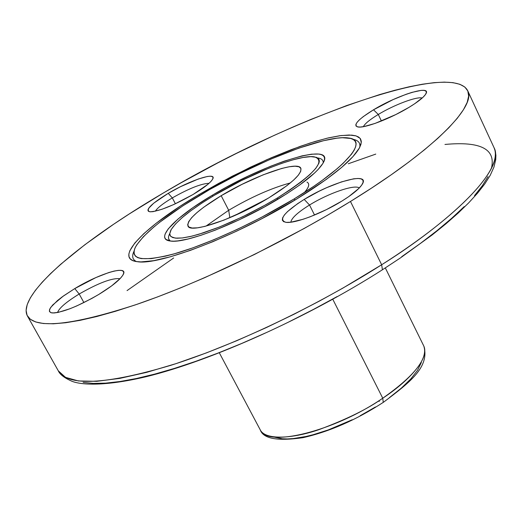 <?xml version="1.0" encoding="UTF-8"?>
<svg xmlns="http://www.w3.org/2000/svg" width="522" height="522" viewBox="0 0 522 522"><rect width="100%" height="100%" fill="white"/><g stroke="black" fill="none" stroke-linecap="round" stroke-linejoin="round"><path stroke-width="0.78" d="M309.526 205.015C297.723 212.382 291.485 218.111 290.813 222.202C291.485 218.111 297.723 212.382 309.526 205.015L314.538 215.031L309.526 205.015C328.403 193.264 354.784 184.116 359.273 187.979C354.784 184.116 328.403 193.264 309.526 205.015L304.202 199.411L309.526 205.015M341.89 201.087C322.002 213.511 294.395 223.866 285.802 222.307C278.226 219.736 284.359 212.102 304.202 199.411L297.684 203.613L287.57 211.547L284.366 214.992L282.591 217.902L282.337 220.16L283.622 221.674L286.441 222.379L290.689 222.222L302.838 219.351L310.27 216.741L326.367 209.655L341.89 201.087L348.631 196.69L358.718 188.54L361.681 185.121L363.103 182.315L362.953 180.234L361.257 178.929L358.105 178.459L353.635 178.811L341.512 181.884L326.726 187.646L318.988 191.28L304.202 199.411C332.018 181.989 370.242 171.484 362.385 184.018C359.638 188.586 352.807 194.275 341.89 201.087M79.194 294.017C66.327 301.912 59.116 308.078 57.564 312.515C59.116 308.078 66.327 301.912 79.194 294.017L83.911 302.571L79.194 294.017C98.704 282.872 112.308 277.776 120.008 278.722C112.308 277.776 98.704 282.872 79.194 294.017L74.77 288.588L79.194 294.017M98.919 294.362C77.85 306.512 62.294 312.711 52.252 312.946L50.771 312.619L49.368 311.092L50.053 308.476L52.761 304.946L63.416 295.987L74.77 288.588L62.386 296.737L57.4 300.626L50.81 307.295L49.479 309.814L49.564 311.654L51.078 312.724L53.994 312.978L58.203 312.391L69.844 308.783L76.812 305.899L91.657 298.538L98.919 294.362L111.649 285.88L120.354 278.356L122.768 275.329L123.76 272.947L123.322 271.296L121.489 270.429L118.344 270.363L114.024 271.094L108.7 272.588L95.865 277.587L74.77 288.588C99.787 273.326 128.882 264.654 123.212 274.552C120.295 279.596 112.204 286.2 98.919 294.362M378.287 114.468C369.863 119.584 364.898 123.649 363.371 126.663C364.898 123.649 369.863 119.584 378.287 114.468L381.438 121.032L378.287 114.468C394.006 104.896 416.882 96.263 422.2 98.032C416.882 96.263 394.006 104.896 378.287 114.468L373.517 109.796L378.287 114.468M409.078 107.31C390.952 118.403 364.61 128.451 357.955 126.97C352.82 125.143 358.007 119.414 373.517 109.796L363.286 116.602L359.612 119.642L357.107 122.285L355.867 124.419L355.971 125.965L357.413 126.859L360.173 127.048L364.147 126.52L375.129 123.401L395.767 114.586L409.078 107.31L414.768 103.689L423.088 97.209L425.404 94.599L426.37 92.557L425.959 91.141L424.21 90.41L421.208 90.384L411.988 92.361L406.142 94.286L393.046 99.624L373.517 109.796C397.405 95.148 431.981 84.394 425.848 93.908C423.786 97.281 418.2 101.744 409.078 107.31M172.312 197.91C163.034 203.469 157.37 207.9 155.328 211.214C157.37 207.9 163.034 203.469 172.312 197.91L175.399 203.782L172.312 197.91C188.99 188.481 201.238 183.62 209.041 183.307C201.238 183.62 188.99 188.481 172.312 197.91L168.247 193.342L172.312 197.91M193.14 194.452C173.167 205.733 158.714 211.508 149.781 211.782C145.123 209.883 151.276 203.737 168.247 193.342L153.709 203.195L148.659 208.304L147.896 210.105L148.385 211.293L150.114 211.815L153.037 211.651L162.003 209.263L173.924 204.461L193.14 194.452L207.873 184.331L210.816 181.578L212.565 179.314L213.067 177.63L212.31 176.586L210.346 176.208L207.26 176.501L198.269 179.026L180.468 186.713L168.247 193.342C190.132 180.207 217.309 171.333 212.676 179.118C210.496 182.804 203.985 187.92 193.14 194.452M317.624 157.938C321.572 158.46 323.425 160.124 323.183 162.923C323.425 160.195 321.669 158.544 317.924 157.977M277.058 198.197L277.985 199.182L277.058 198.197L262.605 206.523L247.363 214.477L232.009 221.7L217.23 227.886L203.645 232.773L191.842 236.172L182.263 237.967L175.268 238.123L171.066 236.675L170.042 235.376L169.741 233.719L171.268 229.419L175.509 223.964L182.243 217.583L191.176 210.523L201.955 203.038L214.183 195.391C251.036 173.193 299.517 154.225 314.29 156.828C326.576 160.711 314.166 174.498 277.058 198.197L265.972 204.657L242.436 216.878L219.155 227.129L198.536 234.365L189.884 236.629L182.609 237.928L176.88 238.241L172.789 237.588L170.407 235.996L169.748 233.53L170.798 230.261C176.234 221.171 190.7 209.55 214.183 195.391L241.281 180.632L268.856 168.188L281.671 163.379L293.227 159.758L303.106 157.474L310.916 156.633L316.319 157.311L318.028 158.231L319.04 159.523L319.34 161.194L318.903 163.223L315.83 168.312L309.866 174.609L301.181 181.897L290.101 189.864L277.058 198.197M169.604 233.882L169.741 233.615C167.862 237.118 168.123 239.598 170.531 241.04C168.182 239.637 167.875 237.249 169.604 233.882L169.761 233.406M212.213 195.306L212.963 196.128L212.213 195.306C265.47 162.838 336.207 140.875 323.242 162.818C317.983 171.725 303.38 183.555 279.446 198.301C239.089 223.077 185.395 243.807 170.42 241.027C153.657 239.278 175.04 217.211 212.213 195.306L193.192 207.482L178.1 218.979L168.241 228.858L165.089 234.117L164.626 236.264L164.919 238.045L165.989 239.448L170.433 241.027L173.793 241.177L177.878 240.89L188.103 238.991L200.735 235.37L215.279 230.143L239.33 219.762L263.943 207.234L286.663 193.812L299.641 185.029L314.538 173.036L318.094 169.519L322.903 163.419L324.129 160.887L324.567 158.721L324.221 156.952L323.111 155.582L321.258 154.616L318.694 154.062L311.556 154.179L302.029 155.876L284.151 161.174L270.481 166.309L248.544 175.953L226.346 187.254L212.213 195.306M359.762 147.302C360.558 142.943 358.255 140.268 352.865 139.27C358.255 140.268 360.558 142.943 359.762 147.302M294.095 198.96L295.074 199.991L294.095 198.96C256.452 221.883 208.852 243.748 176.41 253.229C143.302 262.155 129.645 260.113 135.439 247.108C143.733 233.321 165.467 215.88 200.631 194.791C254.951 162.198 326.335 134.154 348.637 138.004C368.904 140.131 346.81 167.112 294.095 198.96L260.693 217.765L237.308 229.36L214.32 239.552L192.801 247.885L173.695 254.012L165.304 256.178L151.25 258.631L141.201 258.586L137.769 257.659L135.42 256.145L134.154 254.083L133.958 251.5L134.82 248.433L136.705 244.916L143.374 236.707L153.599 227.227L159.895 222.124L182.772 205.903L210.131 189.271L239.976 173.382L270.233 159.347L298.786 148.157L323.516 140.705L336.873 138.186L342.393 137.723L350.81 138.474L353.583 139.694L355.338 141.488L356.043 143.844L355.652 146.747L354.157 150.192L351.547 154.147L343.026 163.445L337.153 168.71L322.452 180.214L313.748 186.334L294.095 198.96M133.991 251.278C131.642 256.23 132.471 259.662 136.464 261.568C132.471 259.662 131.642 256.23 133.991 251.278M198.745 194.706L199.456 195.489L198.745 194.706L180.09 206.307L156.169 223.246L143.772 233.686L134.826 242.998L129.795 250.808L128.856 254.038L129.019 256.759L130.311 258.938L132.732 260.543L136.288 261.542L140.973 261.907L153.592 260.687L170.224 256.831L190.243 250.429L212.826 241.699L236.968 230.998L261.522 218.829L296.6 199.071C237.719 235.389 159.008 265.718 137.41 261.698C112.334 259.082 145.031 226.228 198.745 194.706L232.329 176.155L267.042 159.595L300.013 146.434L314.936 141.521L328.345 137.906L339.881 135.707L349.231 135.009L356.082 135.896L360.173 138.389L361.296 142.493L359.319 148.144C351.808 160.841 330.902 177.813 296.6 199.071L326.328 179.398L341.714 167.34L352.852 156.73L359.41 147.967L360.937 144.379L361.309 141.351L360.539 138.904L358.66 137.051L355.717 135.792L351.763 135.126L341.049 135.55L327.053 138.213L310.349 142.95L291.57 149.533L271.368 157.722L250.377 167.223L218.855 183.281L198.745 194.706M385.321 267.916L423.857 346.151C430.272 360.885 402.175 385.614 382.75 398.201L383.265 402.377L382.75 398.201C414.455 375.886 428.157 358.536 423.857 346.151C429.71 366.933 410.54 381.973 383.481 402.24C356.513 419.792 329.669 431.609 302.943 437.677C277.476 441.331 263.251 438.728 260.256 429.867C266.618 447.902 334.367 431.453 382.75 398.201L332.782 299.263L382.75 398.201C367.971 408.824 346.654 419.323 318.798 429.697C291.609 439.015 265.072 440.092 260.256 429.867L219.344 352.852M491.339 168.58C496.259 149.148 480.801 141.11 444.959 144.457M232.942 216.382L266.683 199.117M348.304 163.751L375.768 154.101L348.304 163.751M467.692 90.697L494.106 147.824C505.616 174.368 435.426 231.337 381.66 264.752L382.411 269.776L382.065 270.005L382.411 269.776L381.66 264.752C462.949 213.165 504.356 166.25 494.106 147.824L495.345 151.413L495.9 155.302L495.737 159.66L493.903 167.223L490.197 175.353L484.703 184.031L477.539 193.179L468.658 202.895L458.088 213.139L445.873 223.866L432.092 234.991L400.217 258.064L382.385 269.802C308.463 317.128 211.403 360.774 146.225 376.688C108.543 385.641 83.742 385.569 72.441 381.471C64.624 378.111 59.913 374.568 58.307 370.835C67.958 386.489 105.32 384.694 170.394 365.446C234.006 345.401 317.037 305.977 381.66 264.752L350.471 201.472L381.66 264.752L342.713 288.209L319.588 300.985L294.062 314.218L266.35 327.575L236.923 340.638L206.477 352.865L176.005 363.645L146.689 372.336L119.851 378.372L96.74 381.314L78.411 380.962L65.524 377.367L58.307 370.835L27.418 315.98C16.149 295.413 80.59 241.432 163.164 193.114C284.236 120.804 451.302 59.156 467.686 90.684C476.664 106.312 433.319 150.519 350.471 201.472L327.816 215.064L304.052 228.545L254.54 254.436L204.761 277.652L180.658 287.85L157.52 296.927L135.661 304.776L115.342 311.321L96.792 316.515L80.199 320.319L65.713 322.74L53.427 323.79L43.417 323.516L35.698 321.97L30.263 319.216L27.085 315.334L26.1 310.414L27.222 304.541L30.361 297.821L35.398 290.336L42.223 282.18L50.706 273.463L60.728 264.256L84.858 244.733L113.594 224.277L129.378 213.883L163.164 193.114L180.938 182.87L217.661 162.968L236.394 153.429L274.017 135.459L292.679 127.146L311.092 119.349L346.673 105.561L379.748 94.547L395.017 90.221L409.255 86.763L422.318 84.231L434.056 82.665L444.32 82.124L452.979 82.652L459.869 84.29L464.861 87.063L467.816 90.998L468.632 96.1L467.19 102.364L463.419 109.777L457.259 118.298L448.698 127.864L437.736 138.408L424.445 149.814L408.902 161.977L391.265 174.753L371.71 187.972L350.471 201.472C284.594 242.162 200.755 282.441 137.24 304.235C72.362 325.402 35.75 329.317 27.418 315.98M205.981 226.111L228.695 210.275L229.843 217.713L228.695 210.275L205.981 226.111M221.178 195.704L228.695 210.275L221.178 195.704L203.626 207.286L196.866 212.663L191.815 217.491L188.703 221.602L187.666 224.812L188.801 226.985L192.103 228.01L197.492 227.827L204.787 226.411L223.958 220.108L246.56 210.027L268.83 197.831C234.737 218.783 190.132 234.013 187.966 226.039C186.941 219.984 198.014 209.87 221.178 195.704C254.097 175.725 297.892 160.306 300.829 168.286C302.192 173.833 291.53 183.685 268.83 197.831L287.028 185.578L293.645 180.07L298.251 175.281L300.698 171.392L300.933 168.528L298.989 166.779L295.002 166.198L289.142 166.772L281.671 168.469L263.088 174.857L241.954 184.383L221.178 195.704M306.962 182.067C309.938 183.737 309.063 187.235 304.339 192.559C308 188.475 309.35 185.44 308.398 183.457M290.343 182.941C271.623 187.992 251.075 197.107 228.695 210.275C251.075 197.107 271.623 187.992 290.343 182.941M401.725 256.687L420.308 243.493L437.031 230.639L451.713 218.287L464.221 206.588M474.472 195.672L482.413 185.636L488.024 176.573M83.155 382.391L93.314 383.416L105.633 383.135L120.04 381.51L136.431 378.509L154.662 374.124L174.537 368.375L195.835 361.302L218.294 352.97L241.627 343.483L265.515 332.951M289.625 321.513L313.611 309.324L337.14 296.561M389.353 397.66L401.327 388.14L410.86 378.855L417.607 370.189L421.339 362.496M274.233 437.123L282.363 438.787L287.413 438.93L293.07 438.597L305.97 436.496L313.089 434.748L328.279 429.919L352.219 419.76M360.154 415.74L375.429 406.997M173.682 257.966L127.048 290.604M378.457 401.02L379.279 401.418M168.586 238.515L169.5 240.244"/></g></svg>
